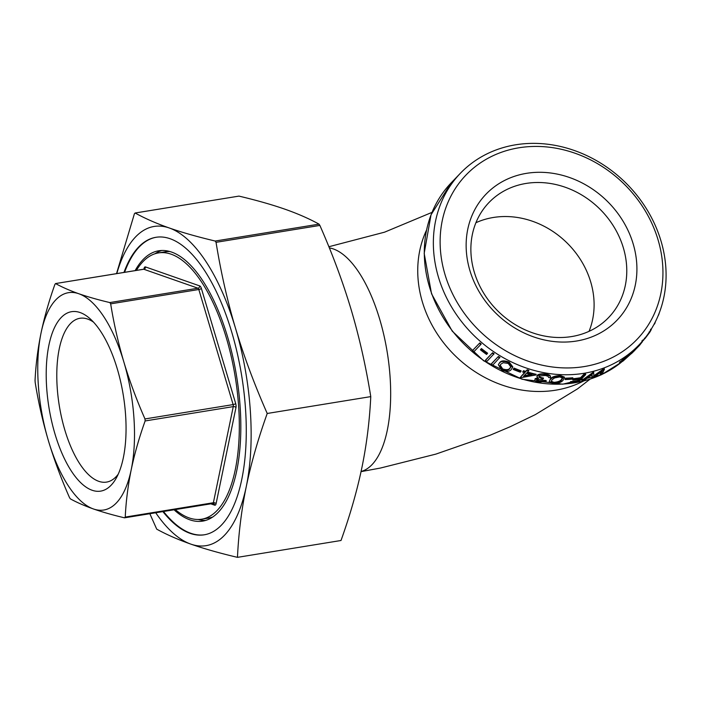<?xml version="1.0" encoding="UTF-8"?>
<svg xmlns="http://www.w3.org/2000/svg" width="701" height="701" viewBox="0 0 701 701"><rect width="100%" height="100%" fill="white"/><g stroke="black" fill="none" stroke-linecap="round" stroke-linejoin="round"><path stroke-width="1.05" d="M660.99 240.951A123.867 107.63 43.8 0 0 572.743 149.953A123.867 107.63 43.8 0 0 460.373 173.278A123.867 107.63 43.8 0 0 475.19 336.708A123.867 107.63 43.8 0 0 639.084 344.848A123.867 107.63 43.8 0 0 660.99 240.951M472.947 350.053L479.808 342.903A123.867 107.63 43.8 0 0 481.184 344.068L473.937 351.683A124.55 108.226 43.8 0 1 472.562 350.518L472.947 350.053M480.763 349.3L481.473 348.572A123.867 107.63 43.8 0 0 487.598 353.208L486.564 354.443A124.55 108.226 43.8 0 1 480.404 349.781L480.763 349.3M485.74 359.876L492.61 352.726A123.867 107.63 43.8 0 0 494.091 353.725L486.923 361.392A124.55 108.226 43.8 0 1 485.434 360.393L485.74 359.876M491.532 363.617L498.402 356.467A123.867 107.63 43.8 0 0 499.927 357.379L492.794 365.072A124.55 108.226 43.8 0 1 491.252 364.152L491.532 363.617M498.323 364.695L499.585 362.732C501.101 360.498 504.317 360.305 509.233 362.163L512.817 366.86L511.406 369.278C509.969 371.6 506.762 371.916 501.793 370.242L498.323 364.695L499.585 362.732M513.421 368.84L514.122 368.104A123.867 107.63 43.8 0 0 521.132 370.838L520.291 372.178A124.55 108.226 43.8 0 1 513.237 369.427L513.421 368.84M522.657 372.021L523.489 370.689L522.657 372.021A124.55 108.226 43.8 0 0 524.795 372.739L520.037 377.69L524.436 372.625M523.489 370.689A123.867 107.63 43.8 0 0 525.619 371.399L527.205 369.742A123.867 107.63 43.8 0 0 528.861 370.268L527.17 372.529A124.55 108.226 43.8 0 0 536.063 374.939L536.125 374.308A123.867 107.63 43.8 0 1 527.651 372.029M535.091 378.724L535.047 379.355L538.666 378.321L537.203 377.304L537.299 375.789C539.148 374.474 542.066 374.124 546.053 374.728C549.523 375.324 550.951 376.314 550.338 377.69A124.55 108.226 43.8 0 1 548.638 377.497L548.103 376.314L545.317 375.456L539.051 376.087C538.692 377.331 540.147 378.181 543.415 378.636L542.714 379.372L536.738 379.697C536.423 380.529 537.334 381.134 539.463 381.502L544.475 380.976A124.55 108.226 43.8 0 0 546.175 381.186L538.78 382.238C535.625 381.607 534.381 380.652 535.047 379.355L535.091 378.724L537.676 377.769M537.246 376.674L537.352 375.166C539.2 373.843 542.11 373.493 546.061 374.089C549.523 374.693 550.942 375.683 550.311 377.05M539.095 375.456C538.727 376.7 540.173 377.55 543.424 378.005L543.415 378.636M536.773 379.066C536.458 379.898 537.36 380.503 539.481 380.862L544.467 380.345A123.867 107.63 43.8 0 0 546.158 380.547L546.175 381.186M549.242 381.695L550.416 378.873C551.924 376.84 555.28 375.736 560.502 375.552L564.428 377.112L563.236 380.038C561.834 382.115 558.539 383.342 553.352 383.719L549.242 381.695L550.416 378.873M564.997 378.908L565.707 378.172A123.867 107.63 43.8 0 0 572.796 377.76L572.244 379.136A124.55 108.226 43.8 0 1 565.111 379.548L564.997 378.908M570.57 381.633L570.018 383.009L570.57 381.633A123.867 107.63 43.8 0 0 577.764 380.625L579.114 379.223M570.728 382.273A124.55 108.226 43.8 0 0 577.957 381.265L580.069 379.066A124.55 108.226 43.8 0 1 572.84 380.073L573.383 378.698A123.867 107.63 43.8 0 0 580.577 377.699L583.924 374.211A123.867 107.63 43.8 0 0 585.528 373.922L585.738 374.553L578.868 381.703A124.55 108.226 43.8 0 1 570.018 383.009M591.907 373.948L592.082 378.295A124.55 108.226 43.8 0 0 592.31 378.216L602.255 371.206L600.45 375.123L600.126 374.527L601.388 371.828M592.082 378.295L592.152 374.571L583.696 380.669A124.55 108.226 43.8 0 1 582.075 381.046L581.856 380.415L593.44 372.1A123.867 107.63 43.8 0 0 593.668 372.038L593.861 376.56L604.244 369.234L603.938 368.63A123.867 107.63 43.8 0 0 604.148 368.551L604.455 369.147L601.966 374.457A124.55 108.226 43.8 0 1 600.45 375.123M593.581 375.946L603.938 368.63M619.658 362.426L627.93 355.004C630.935 352.612 631.767 352.104 630.418 353.479M631.435 353.646L634.125 350.999L631.435 353.646L630.961 353.155L633.888 350.255M634.3 350.675L638.593 346.347L634.3 350.675L633.818 350.176L639.084 344.848M215.198 241.039L216.048 242.327C220.894 272.251 227.387 300.922 235.518 328.313C243.808 356.012 254.375 384.393 267.221 413.476C258.099 438.949 251.133 463.256 246.314 486.389A161.712 67.024 -99.2 0 0 235.518 328.313A161.712 67.024 -99.2 0 0 169.283 227.983C182.216 232.495 197.524 236.842 215.198 241.039L319.034 224.145C309.123 218.677 297.732 213.691 284.869 209.17C271.944 204.657 256.636 200.302 238.953 196.105L135.127 213.008C145.037 218.475 156.419 223.461 169.283 227.983A161.712 67.024 -99.2 0 0 116.804 273.592M155.745 512.79A161.712 67.024 -99.2 0 0 190.882 544.134A161.712 67.024 -99.2 0 0 246.314 486.389C241.565 509.522 238.612 533.172 237.464 557.348L341.01 540.497C350.123 515.025 357.089 490.718 361.909 467.576C366.658 444.452 369.611 420.793 370.768 396.617C365.887 366.246 359.333 337.207 351.105 309.5C342.912 282.117 332.502 254.086 319.875 225.424L319.034 224.145M370.768 396.617L267.221 413.476M116.524 273.635L134.417 213.744L135.127 213.008L238.953 196.105M237.464 557.348C219.483 553.098 203.956 548.69 190.882 544.134C178.019 539.612 166.636 534.618 156.726 529.159L149.848 513.745M125.242 517.084L124.533 517.82C112.922 515.077 102.574 512.124 93.478 508.979C84.523 505.807 76.812 502.433 70.345 498.849L69.495 497.57C61.206 478.792 54.17 459.83 48.387 440.666C42.735 421.476 38.336 402.085 35.19 382.474L35.05 380.459C35.795 364.844 37.784 349.037 41.035 333.036A110.101 45.635 -99.2 0 0 48.387 440.666A110.101 45.635 -99.2 0 0 93.478 508.979A110.101 45.635 -99.2 0 0 131.227 469.661C127.976 485.662 125.987 501.469 125.242 517.084L213.384 502.731A2.068 1.271 -168.3 0 1 216.083 503.712L235.965 407.588A4.127 1.709 -99.2 0 0 235.685 403.557L201.38 288.462A2.068 0.561 -16.6 0 1 198.812 289.504A2.068 0.859 -99.2 0 0 197.971 288.216A2.068 1.831 109.3 0 0 199.689 285.903L145.501 266.932A2.068 1.831 -70.7 0 1 143.784 269.245A2.068 0.859 -99.2 0 0 143.591 269.228A2.068 0.859 -99.2 0 0 143.407 269.307M212.675 503.467A2.068 0.859 -99.2 0 0 212.867 503.493L124.533 517.82M54.932 284.334L55.633 283.598C62.1 287.182 69.811 290.556 78.775 293.728A110.101 45.635 -99.2 0 0 41.035 333.036C44.408 317.018 49.044 300.782 54.932 284.334M144.248 269.123L55.484 283.572L143.784 269.245L197.971 288.216L109.829 302.569L110.67 303.848C113.825 323.459 118.224 342.859 123.867 362.04C129.65 381.204 136.695 400.166 144.984 418.944L145.125 420.959C139.236 437.406 134.601 453.643 131.227 469.661A110.101 45.635 -99.2 0 0 123.867 362.04A110.101 45.635 -99.2 0 0 78.775 293.728C87.87 296.873 98.219 299.826 109.829 302.569M175.32 509.601A134.872 55.896 -99.2 0 0 201.757 519.178A134.872 55.896 -99.2 0 0 235.256 377.077A134.872 55.896 -99.2 0 0 158.417 252.93A134.872 55.896 -99.2 0 0 136.388 270.402M589.05 331.328A82.981 72.098 43.8 0 0 566.093 242.029A82.981 72.098 43.8 0 0 475.926 222.716M623.364 247.874A82.981 72.098 -136.2 0 1 608.687 317.474A82.981 72.098 -136.2 0 1 533.408 333.106A82.981 72.098 -136.2 0 1 474.288 272.137A82.981 72.098 -136.2 0 1 488.965 202.536A82.981 72.098 -136.2 0 1 564.244 186.904A82.981 72.098 -136.2 0 1 623.364 247.874M658.064 239.838A118.592 103.047 -136.2 0 1 526.521 360.603A118.592 103.047 -136.2 0 1 470.029 171.105A118.592 103.047 -136.2 0 1 658.064 239.838M633.178 243.895A90.893 78.976 43.8 0 0 489.061 191.207A90.893 78.976 43.8 0 0 532.366 336.445A90.893 78.976 43.8 0 0 633.178 243.895M118.25 474.148A82.981 34.393 80.8 0 1 116.059 476.75A82.981 34.393 80.8 0 1 106.57 482.095A82.981 34.393 80.8 0 1 61.679 417.971A82.981 34.393 80.8 0 1 70.415 323.643A82.981 34.393 80.8 0 1 79.905 318.289A82.981 34.393 80.8 0 1 93.505 322.127M111.126 485.206A90.893 37.67 -99.2 0 0 116.059 478.468A90.893 37.67 -99.2 0 0 123.306 395.303A90.893 37.67 -99.2 0 0 90.061 318.727A90.893 37.67 -99.2 0 0 47.834 399.728A90.893 37.67 -99.2 0 0 111.126 485.206M201.757 519.178L208.556 518.074A134.872 55.896 -99.2 0 0 212.981 516.9M169.791 251.536A134.872 55.896 -99.2 0 0 165.217 251.825L158.417 252.93M161.826 250.494A136.94 56.755 -99.2 0 0 154.956 253.771M198.208 519.485A136.94 56.755 -99.2 0 0 205.761 520.414M174.076 509.802A136.94 56.755 -99.2 0 0 202.703 521.115A136.94 56.755 -99.2 0 0 227.641 337.058A136.94 56.755 -99.2 0 0 158.698 250.792A136.94 56.755 -99.2 0 0 135.135 270.604M156.183 237.262A150.706 62.459 -99.2 0 0 124.576 272.321M163.517 511.52A150.706 62.459 -99.2 0 0 204.604 534.749M123.963 272.426A150.706 62.459 80.8 0 1 155.867 237.315A150.706 62.459 80.8 0 1 241.731 376.025A150.706 62.459 80.8 0 1 204.298 534.802A150.706 62.459 80.8 0 1 162.904 511.625M653.744 324.861L654.217 323.976M654.445 324.116A124.55 108.226 43.8 0 0 655.163 322.705L654.953 322.574M658.484 315.213A124.55 108.226 43.8 0 0 659.063 313.724L658.966 313.68M644.394 338.241L644.929 338.671L649.696 332.362L649.144 331.959M649.696 332.362C651.685 329.093 651.939 328.147 650.458 329.514M642.537 341.028L643.448 340.335L642.913 339.906M643.448 340.335A124.55 108.226 43.8 0 0 644.771 338.539M634.125 350.999L635.08 349.992L634.58 349.527M632.705 352.401L632.223 351.92M635.08 349.992L635.754 349.264M638.593 346.347L639.663 345.216L639.163 344.743M639.663 345.216L641.704 342.552M620.403 362.102L628.376 355.53C631.399 353.129 632.232 352.612 630.891 353.979L623.18 360.945L620.078 362.969L619.999 361.558M620.078 362.969L619.395 362.426M628.376 355.53L627.93 355.004M631.075 352.699L631.54 353.208L630.891 353.979M629.253 354.504L629.717 355.013L621.717 361.208C620.762 362.329 621.454 362.023 623.802 360.296L630.199 354.417M621.717 361.208L621.252 361.856M622.76 360.226L623.364 359.771L623.802 360.296M623.364 359.771L626.203 357.387M582.075 381.046L593.694 372.722L593.44 372.1M577.957 381.265L577.764 380.625M572.84 380.073L573.383 378.698M573.541 379.337A124.55 108.226 43.8 0 0 580.778 378.33L580.577 377.699M580.778 378.33L584.117 374.842L583.924 374.211M584.117 374.842A124.55 108.226 43.8 0 0 585.738 374.553M565.111 379.548L565.707 378.172M565.812 378.82A124.55 108.226 43.8 0 0 572.945 378.4M550.451 379.513C551.95 377.48 555.323 376.376 560.563 376.2L560.502 375.552M560.563 376.2L564.524 377.76M559.81 376.928L554.579 377.927L552.143 379.67L551.117 381.546L554 382.983C558.005 382.658 560.52 381.677 561.554 380.047L562.693 378.137L559.81 376.928M551.144 381.213L553.93 382.334L554 382.983M553.93 382.334C557.917 382.019 560.423 381.037 561.466 379.407L562.579 377.821M537.203 377.304L537.352 375.166M546.053 374.728L546.061 374.089M550.46 376.393L550.338 377.69M539.051 376.087L538.832 376.525M539.463 381.502L539.481 380.862M544.475 380.976L544.467 380.345M523.358 371.293A124.55 108.226 43.8 0 0 525.496 372.003L525.619 371.399M525.496 372.003L527.205 369.742M527.082 370.356A124.55 108.226 43.8 0 0 528.756 370.882M536.063 374.939L520.379 377.795A124.55 108.226 43.8 0 1 520.037 377.69M526.469 373.265L523.481 376.367L532.041 374.851A124.55 108.226 43.8 0 1 526.469 373.265M524.164 375.666L530.718 374.5M513.237 369.427L514.122 368.104M513.947 368.691A124.55 108.226 43.8 0 0 520.992 371.442M499.331 363.284C500.838 361.05 504.072 360.866 509.014 362.732L509.233 362.163M509.014 362.732L512.624 367.447M508.251 363.433L503.283 362.706L500.891 364.152L500.032 365.379L502.442 369.488C506.271 370.715 508.724 370.408 509.785 368.56L510.863 366.991L508.251 363.433M500.163 365.107L502.661 368.919L502.442 369.488M502.661 368.919C506.472 370.137 508.908 369.83 509.977 367.981L510.933 366.719M491.252 364.152L498.402 356.467M498.122 357.002A124.55 108.226 43.8 0 0 499.655 357.922M485.434 360.393L492.61 352.726M492.295 353.243A124.55 108.226 43.8 0 0 493.793 354.242M480.404 349.781L481.473 348.572M481.105 349.045A124.55 108.226 43.8 0 0 487.265 353.716M472.562 350.518L479.808 342.903M479.431 343.367A124.55 108.226 43.8 0 0 480.807 344.533M621.217 362.364A123.867 107.63 -136.2 0 1 602.001 374.369M600.442 375.096A123.867 107.63 -136.2 0 1 452.233 330.706A123.867 107.63 -136.2 0 1 451.313 182.724L460.373 173.278M426.488 230.208A113.544 98.657 43.8 0 0 456.079 356.607A113.544 98.657 43.8 0 0 583.582 381.029M361.076 471.519A113.544 47.055 -99.2 0 0 372.021 464.649A113.544 47.055 -99.2 0 0 385.646 343.446A113.544 47.055 -99.2 0 0 329.339 247.891M216.048 242.327L319.875 225.424M235.965 407.588A2.068 1.271 11.7 0 0 233.267 406.615A2.068 0.859 -99.2 0 0 233.126 404.591A2.068 0.561 163.4 0 0 235.685 403.557M210.791 503.826L214.672 505.184A2.068 1.831 109.3 0 0 212.99 503.449M213.498 503.537L212.867 503.493A2.068 0.859 -99.2 0 0 213.384 502.731L233.267 406.615L145.125 420.959M214.672 505.184A4.127 1.709 -99.2 0 0 216.083 503.712M201.38 288.462A4.127 1.709 -99.2 0 0 199.689 285.903M144.266 268.895A2.068 1.271 11.7 0 0 144.082 268.404L143.933 269.123M145.501 266.932A4.127 1.709 -99.2 0 0 144.082 268.404M110.67 303.848L198.812 289.504L233.126 404.591L144.984 418.944M561.466 379.407L561.554 380.047M509.977 367.981L509.785 368.56M621.244 362.338L601.984 374.422M600.757 374.991L562.737 384.183L522.061 379.241L483.664 360.805L452.215 331.117L431.544 293.798L424.184 253.385L431.036 214.778L451.313 182.724M361.05 471.633L380.468 468.04L435.847 454.117L490.122 435.225L510.153 426.743L535.31 414.624L577.633 388.801L590.067 379.153M432 212.377L384.542 232.18L328.874 246.734M641.993 340.695L642.537 341.115M641.897 341.466L642.423 341.904M536.984 375.894L536.94 376.516"/></g></svg>

